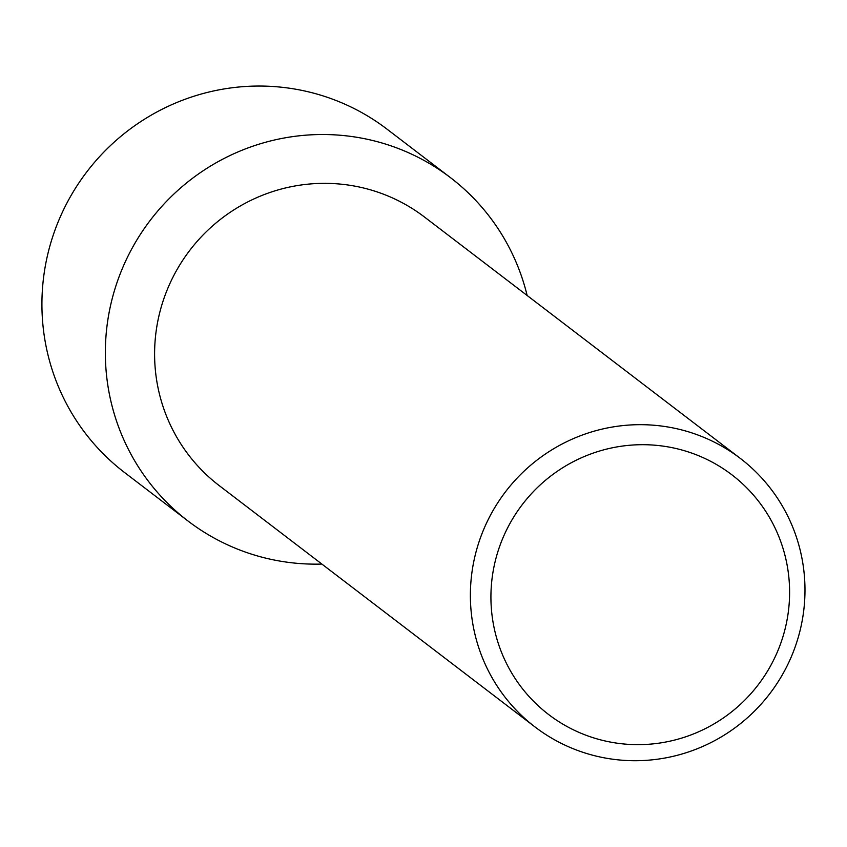 <?xml version="1.0" encoding="UTF-8"?>
<svg xmlns="http://www.w3.org/2000/svg" width="847" height="847" viewBox="0 0 847 847"><rect width="100%" height="100%" fill="white"/><g stroke="black" fill="none" stroke-linecap="round" stroke-linejoin="round"><path stroke-width="1.27" d="M535.05 726.991L219.267 485.649A169.019 166.298 -52.6 0 1 167.039 290.214A169.019 166.298 -52.6 0 1 341.246 184.191A169.019 166.298 -52.6 0 1 424.538 217.076L740.32 458.407A169.019 166.298 -52.6 0 1 792.538 653.842A169.019 166.298 -52.6 0 1 618.342 759.875A169.019 166.298 -52.6 0 1 535.05 726.991A169.019 166.298 -52.6 0 1 482.822 531.556A169.019 166.298 -52.6 0 1 657.028 425.522A169.019 166.298 -52.6 0 1 740.32 458.407M343.977 135.594A216.091 212.608 -52.6 0 1 527.141 295.487A216.091 212.608 -52.6 0 0 450.466 177.648A216.091 212.608 -52.6 0 0 343.977 135.594A216.091 212.608 -52.6 0 0 106.786 327.853A216.091 212.608 -52.6 0 0 294.523 563.075A216.091 212.608 -52.6 0 1 188.034 521.032A216.091 212.608 -52.6 0 1 121.259 271.156A216.091 212.608 -52.6 0 1 343.977 135.594M321.871 564.07A216.091 212.608 -52.6 0 1 294.523 563.075A216.091 212.608 -52.6 0 0 321.871 564.07M657.526 445.448A150.872 148.437 -52.6 0 1 788.599 609.671A150.872 148.437 -52.6 0 1 623 743.899A150.872 148.437 -52.6 0 1 491.927 579.666A150.872 148.437 -52.6 0 1 657.526 445.448M188.034 521.032L124.604 472.552A216.091 212.608 -52.6 0 1 57.829 222.687A216.091 212.608 -52.6 0 1 280.548 87.125A216.091 212.608 -52.6 0 1 387.037 129.168L450.466 177.648"/></g></svg>
